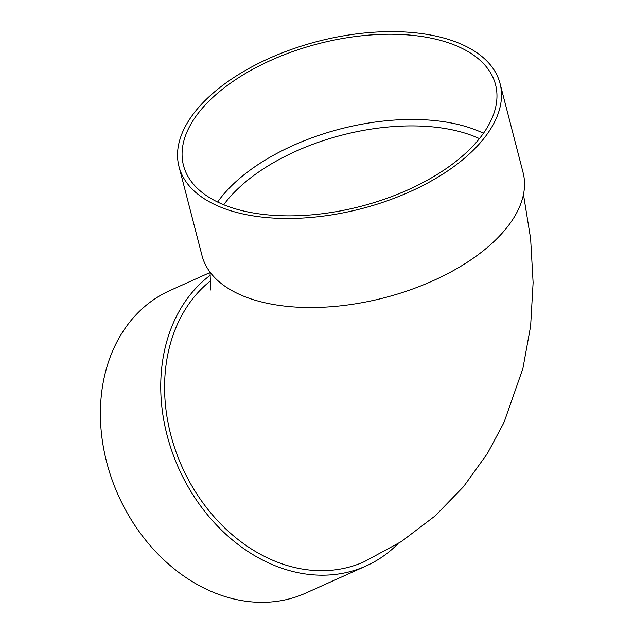 <?xml version="1.0" encoding="UTF-8"?>
<svg xmlns="http://www.w3.org/2000/svg" width="634" height="634" viewBox="0 0 634 634"><rect width="100%" height="100%" fill="white"/><g stroke="black" fill="none" stroke-linecap="round" stroke-linejoin="round"><path stroke-width="0.95" d="M210.337 275.172A165.815 130.889 65.8 0 0 203.609 280.656A165.815 130.889 65.8 0 0 187.775 486.175A165.815 130.889 65.8 0 0 366.135 565.94A165.815 130.889 65.8 0 0 398.041 543.663M523.47 194.48L530.618 238.677L533.107 282.669L530.618 326.122L522.868 368.608L503.99 422.498L487.387 453.548L463.541 486.666L435.09 515.949L401.393 541.531L364.233 561.708A161.171 127.228 -114.2 0 1 190.866 484.178A161.171 127.228 -114.2 0 1 206.256 284.404A161.171 127.228 -114.2 0 1 210.718 280.68M178.986 166.568L202.016 255.621A165.815 86.454 -14.5 0 0 384.196 297.806A165.815 86.454 -14.5 0 0 523.082 172.591L500.052 83.537A165.815 86.454 -14.5 0 0 439.243 36.867A165.815 86.454 -14.5 0 0 258.918 63.202A165.815 86.454 -14.5 0 0 178.986 166.568A165.815 86.454 -14.5 0 0 361.166 208.752A165.815 86.454 -14.5 0 0 500.052 83.537M483.473 133.283A161.171 84.037 -14.5 0 0 458.493 124.557A161.171 84.037 -14.5 0 0 217.613 202.04M436.454 39.34A161.171 84.037 -14.5 0 0 261.176 64.93A161.171 84.037 -14.5 0 0 183.48 165.411A161.171 84.037 -14.5 0 0 360.564 206.407A161.171 84.037 -14.5 0 0 495.558 84.702A161.171 84.037 -14.5 0 0 436.454 39.34M210.044 272.525L169.746 290.649A165.815 130.889 65.8 0 0 143.26 307.799A165.815 130.889 65.8 0 0 127.426 513.318A165.815 130.889 65.8 0 0 305.786 593.091L366.135 565.94M479.439 138.624A156.527 81.612 -14.5 0 0 456.686 130.858A156.527 81.612 -14.5 0 0 223.723 204.758M209.989 272.057L210.631 286.917L210.195 290.229"/></g></svg>
